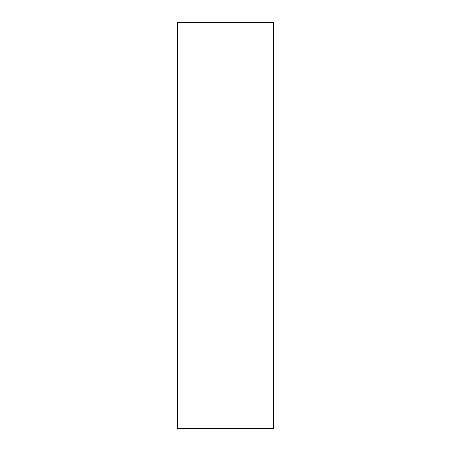 <?xml version="1.0" encoding="UTF-8"?>
<svg xmlns="http://www.w3.org/2000/svg" width="451" height="451" viewBox="0 0 451 451"><rect width="100%" height="100%" fill="white"/><g stroke="black" fill="none" stroke-linecap="round" stroke-linejoin="round"><path stroke-width="0.68" d="M273.441 225.5L273.441 22.55L177.559 22.55L177.559 428.45L273.441 428.45L273.441 225.5"/></g></svg>
